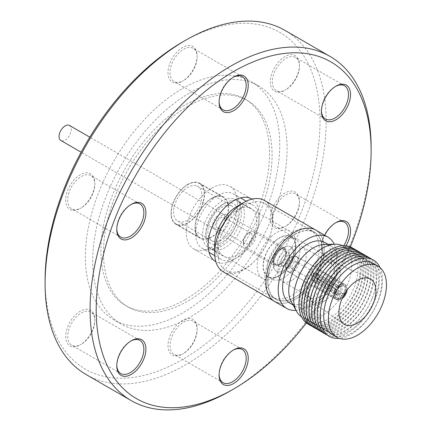 <?xml version="1.0" encoding="UTF-8"?>
<svg xmlns="http://www.w3.org/2000/svg" width="431" height="431" viewBox="0 0 431 431"><rect width="100%" height="100%" fill="white"/><g stroke="black" fill="none" stroke-linecap="round" stroke-linejoin="round"><path stroke-width="0.32" stroke-dasharray="2.15 1.62" d="M81.265 344.261L80.241 344.854A20.596 11.89 120 0 0 94.809 319.624A20.596 11.89 120 0 0 80.241 311.22A20.596 11.89 120 0 0 65.679 336.444A20.596 11.89 120 0 0 80.241 344.854L81.265 344.261A19.153 11.055 -60 0 1 71.691 345.209A19.153 11.055 -60 0 1 68.755 329.866A19.153 11.055 -60 0 1 81.265 312.987A19.153 11.055 -60 0 1 90.839 312.039A19.153 11.055 -60 0 1 94.809 320.804A19.153 11.055 -60 0 1 81.265 344.261M130.825 341.034A19.153 11.055 120 0 0 130.324 341.309L131.347 340.722L130.324 341.309A19.153 11.055 120 0 0 116.779 364.766A19.153 11.055 120 0 0 116.79 365.343M81.265 207.834L80.241 208.426A20.596 11.89 120 0 0 94.809 183.202A20.596 11.89 120 0 0 80.241 174.792A20.596 11.89 120 0 0 65.679 200.016A20.596 11.89 120 0 0 80.241 208.426L81.265 207.834A19.153 11.055 -60 0 1 71.691 208.782A19.153 11.055 -60 0 1 68.755 193.438A19.153 11.055 -60 0 1 81.265 176.559A19.153 11.055 -60 0 1 90.839 175.611A19.153 11.055 -60 0 1 94.809 184.382A19.153 11.055 -60 0 1 81.265 207.834M183.584 80.549L182.561 81.141A20.596 11.89 120 0 0 197.129 55.911A20.596 11.89 120 0 0 182.561 47.507A20.596 11.89 120 0 0 167.998 72.731A20.596 11.89 120 0 0 182.561 81.141L183.584 80.549A19.153 11.055 -60 0 1 174.011 81.497A19.153 11.055 -60 0 1 171.075 66.153A19.153 11.055 -60 0 1 183.584 49.274A19.153 11.055 -60 0 1 193.158 48.326A19.153 11.055 -60 0 1 197.129 57.091A19.153 11.055 -60 0 1 183.584 80.549M285.904 89.691L284.88 90.278A20.596 11.89 120 0 0 299.448 65.054A20.596 11.89 120 0 0 284.88 56.644A20.596 11.89 120 0 0 270.318 81.868A20.596 11.89 120 0 0 284.88 90.278L285.904 89.691A19.153 11.055 -60 0 1 276.33 90.639A19.153 11.055 -60 0 1 273.394 75.29A19.153 11.055 -60 0 1 285.904 58.417A19.153 11.055 -60 0 1 295.477 57.468A19.153 11.055 -60 0 1 299.448 66.234A19.153 11.055 -60 0 1 285.904 89.691M285.904 226.113L284.88 226.706A20.596 11.89 120 0 0 299.448 201.482A20.596 11.89 120 0 0 284.88 193.072A20.596 11.89 120 0 0 270.318 218.296A20.596 11.89 120 0 0 284.88 226.706L285.904 226.113A19.153 11.055 -60 0 1 276.33 227.062A19.153 11.055 -60 0 1 273.394 211.718A19.153 11.055 -60 0 1 285.904 194.839A19.153 11.055 -60 0 1 295.477 193.891A19.153 11.055 -60 0 1 299.448 202.662A19.153 11.055 -60 0 1 285.904 226.113M183.584 353.404L182.561 353.991A20.596 11.89 120 0 0 197.129 328.767A20.596 11.89 120 0 0 182.561 320.357A20.596 11.89 120 0 0 167.998 345.581A20.596 11.89 120 0 0 182.561 353.991L183.584 353.404A19.153 11.055 -60 0 1 174.011 354.352A19.153 11.055 -60 0 1 171.075 339.003A19.153 11.055 -60 0 1 183.584 322.129A19.153 11.055 -60 0 1 193.158 321.181A19.153 11.055 -60 0 1 197.129 329.947A19.153 11.055 -60 0 1 183.584 353.404M335.463 86.459A19.153 11.055 120 0 0 334.962 86.739L335.986 86.146L334.962 86.739A19.153 11.055 120 0 0 321.418 110.196A19.153 11.055 120 0 0 321.429 110.767M335.463 222.886A19.153 11.055 120 0 0 334.962 223.166L335.986 222.574L334.962 223.166A19.153 11.055 120 0 0 321.418 246.618A19.153 11.055 120 0 0 325.389 255.389A19.153 11.055 120 0 0 334.962 254.441A19.153 11.055 120 0 0 343.706 245.697M346.012 245.794A20.596 11.89 -60 0 1 335.986 256.208A20.596 11.89 -60 0 1 321.418 247.798A20.596 11.89 -60 0 1 324.71 235.251M233.144 77.321A19.153 11.055 120 0 0 232.643 77.596L233.667 77.009L232.643 77.596A19.153 11.055 120 0 0 219.099 101.053A19.153 11.055 120 0 0 219.11 101.63M233.144 350.171A19.153 11.055 120 0 0 232.643 350.451L233.667 349.859L232.643 350.451A19.153 11.055 120 0 0 219.099 373.909A19.153 11.055 120 0 0 219.11 374.48M130.825 204.606A19.153 11.055 120 0 0 130.324 204.887L131.347 204.294L130.324 204.887A19.153 11.055 120 0 0 116.779 228.338A19.153 11.055 120 0 0 116.79 228.915M187.776 184.403A23.705 13.684 -60 0 1 199.628 183.229A23.705 13.684 -60 0 1 203.26 202.225A23.705 13.684 -60 0 1 187.776 223.113A23.705 13.684 -60 0 1 175.923 224.287A23.705 13.684 -60 0 1 172.287 205.291A23.705 13.684 -60 0 1 187.776 184.403M211.793 198.271A23.705 13.684 -60 0 1 223.646 197.096A23.705 13.684 -60 0 1 227.277 216.093A23.705 13.684 -60 0 1 211.793 236.98A23.705 13.684 -60 0 1 199.941 238.154A23.705 13.684 -60 0 1 196.31 219.158A23.705 13.684 -60 0 1 211.793 198.271M211.793 188.121A36.134 20.86 -60 0 1 229.858 186.332A36.134 20.86 -60 0 1 235.401 215.284A36.134 20.86 -60 0 1 211.793 247.13A36.134 20.86 -60 0 1 193.724 248.919A36.134 20.86 -60 0 1 188.185 219.961A36.134 20.86 -60 0 1 211.793 188.121M251.995 199.117A36.134 20.86 -60 0 1 257.199 228.155A36.134 20.86 -60 0 1 233.667 259.758A36.134 20.86 -60 0 1 215.866 261.692M284.999 30.402A198.739 114.743 -60 0 1 315.46 189.656A198.739 114.743 -60 0 1 185.626 364.788A198.739 114.743 -60 0 1 86.259 374.631M182.561 42.017A194.403 112.238 -60 0 1 320.028 121.386A194.403 112.238 -60 0 1 182.561 359.481A194.403 112.238 -60 0 1 45.099 280.112M182.561 88.517A137.457 79.363 -60 0 1 251.289 81.707A137.457 79.363 -60 0 1 272.36 191.854A137.457 79.363 -60 0 1 182.561 312.981A137.457 79.363 -60 0 1 113.832 319.791A137.457 79.363 -60 0 1 92.767 209.644A137.457 79.363 -60 0 1 182.561 88.517M189.909 92.757A137.457 79.363 -60 0 1 258.632 85.947A137.457 79.363 -60 0 1 279.703 196.094A137.457 79.363 -60 0 1 189.909 317.221A137.457 79.363 -60 0 1 121.181 324.031A137.457 79.363 -60 0 1 100.111 213.884A137.457 79.363 -60 0 1 189.909 92.757M185.222 299.647A119.247 68.847 -60 0 1 125.599 305.552A119.247 68.847 -60 0 1 107.319 209.999A119.247 68.847 -60 0 1 185.222 104.922A119.247 68.847 -60 0 1 244.84 99.011A119.247 68.847 -60 0 1 263.12 194.564A119.247 68.847 -60 0 1 185.222 299.647M187.776 106.392A119.247 68.847 -60 0 1 247.394 100.488A119.247 68.847 -60 0 1 265.674 196.04A119.247 68.847 -60 0 1 187.776 301.118A119.247 68.847 -60 0 1 128.152 307.028A119.247 68.847 -60 0 1 109.873 211.476A119.247 68.847 -60 0 1 187.776 106.392M371.123 149.131A198.739 114.743 -60 0 1 230.601 390.75M350.322 246.861A194.403 112.238 -60 0 1 306.382 322.975M324.225 244.409A34.976 20.192 -60 0 1 330.976 246.042A34.976 20.192 -60 0 1 336.336 274.073A34.976 20.192 -60 0 1 313.488 304.895A34.976 20.192 -60 0 1 295.995 306.63A34.976 20.192 -60 0 1 291.205 301.598M324.845 242.502A34.976 20.192 -60 0 1 330.205 270.533A34.976 20.192 -60 0 1 307.351 301.355A34.976 20.192 -60 0 1 289.864 303.09M342.57 245.751A41.047 23.7 -60 0 1 343.211 246.096A41.047 23.7 -60 0 1 349.503 278.992A41.047 23.7 -60 0 1 322.684 315.163A41.047 23.7 -60 0 1 302.158 317.194A41.047 23.7 -60 0 1 301.538 316.817M328.961 251.752A41.047 23.7 -60 0 1 349.487 249.721A41.047 23.7 -60 0 1 355.78 282.612A41.047 23.7 -60 0 1 328.961 318.789A41.047 23.7 -60 0 1 308.434 320.82A41.047 23.7 -60 0 1 302.142 287.924A41.047 23.7 -60 0 1 328.961 251.752M353.366 248.536A44.086 25.451 -60 0 1 358.57 284.218A44.086 25.451 -60 0 1 330.119 321.935A44.086 25.451 -60 0 1 309.356 324.775M331.218 253.056A41.047 23.7 -60 0 1 360.241 269.817A41.047 23.7 -60 0 1 331.218 320.088A41.047 23.7 -60 0 1 302.19 303.332A41.047 23.7 -60 0 1 331.218 253.056M355.801 249.932A44.086 25.451 -60 0 1 361.076 285.602A44.086 25.451 -60 0 1 332.603 323.369A44.086 25.451 -60 0 1 311.78 326.181M333.648 254.457A41.047 23.7 -60 0 1 362.67 271.218A41.047 23.7 -60 0 1 333.648 321.494A41.047 23.7 -60 0 1 304.62 304.733A41.047 23.7 -60 0 1 333.648 254.457M358.199 251.321A44.086 25.451 -60 0 1 363.435 286.998A44.086 25.451 -60 0 1 334.973 324.737A44.086 25.451 -60 0 1 314.183 327.565M336.191 255.928A41.047 23.7 -60 0 1 365.219 272.688A41.047 23.7 -60 0 1 336.191 322.959A41.047 23.7 -60 0 1 307.163 306.204A41.047 23.7 -60 0 1 336.191 255.928M360.763 252.825A44.086 25.451 -60 0 1 365.822 288.533A44.086 25.451 -60 0 1 337.403 326.143A44.086 25.451 -60 0 1 316.763 329.036M338.734 257.399A41.047 23.7 -60 0 1 367.762 274.154A41.047 23.7 -60 0 1 338.734 324.43A41.047 23.7 -60 0 1 309.711 307.669A41.047 23.7 -60 0 1 338.734 257.399M363.457 254.371A44.086 25.451 -60 0 1 368.548 290.074A44.086 25.451 -60 0 1 340.124 327.711A44.086 25.451 -60 0 1 319.452 330.593M341.395 258.934A41.047 23.7 -60 0 1 370.423 275.689A41.047 23.7 -60 0 1 341.395 325.965A41.047 23.7 -60 0 1 312.367 309.205A41.047 23.7 -60 0 1 341.395 258.934M366.199 255.966A44.086 25.451 -60 0 1 371.188 291.69A44.086 25.451 -60 0 1 342.785 329.246A44.086 25.451 -60 0 1 322.205 332.172M344.116 260.502A41.047 23.7 -60 0 1 373.138 277.262A41.047 23.7 -60 0 1 344.116 327.533A41.047 23.7 -60 0 1 315.088 310.778A41.047 23.7 -60 0 1 344.116 260.502M369.006 257.582A44.086 25.451 -60 0 1 372.19 298.365A44.086 25.451 -60 0 1 361.916 316.16A44.086 25.451 -60 0 1 345.619 330.884A44.086 25.451 -60 0 1 325.006 333.793M347.181 262.274A41.047 23.7 -60 0 1 372.508 264.796A41.047 23.7 -60 0 1 371.921 299.028A41.047 23.7 -60 0 1 362.352 315.6A41.047 23.7 -60 0 1 347.181 329.306A41.047 23.7 -60 0 1 318.153 312.545A41.047 23.7 -60 0 1 347.181 262.274M371.84 259.23A44.086 25.451 -60 0 1 376.786 294.966A44.086 25.451 -60 0 1 348.393 332.484A44.086 25.451 -60 0 1 327.851 335.426M341.993 269.159A41.047 23.7 -60 0 1 349.552 263.643A41.047 23.7 -60 0 1 378.574 280.398A41.047 23.7 -60 0 1 349.552 330.674A41.047 23.7 -60 0 1 321.526 304.609M380.045 267.64A44.086 25.451 -60 0 1 351.303 334.165A44.086 25.451 -60 0 1 339.235 338.324M373.257 263.443A41.047 23.7 -60 0 1 379.549 296.339A41.047 23.7 -60 0 1 352.73 332.511A41.047 23.7 -60 0 1 332.204 334.542M324.22 301.177A22.838 13.183 -60 0 1 312.798 302.309A22.838 13.183 -60 0 1 312.249 301.959A22.838 13.183 -60 0 1 309.458 283.496A22.838 13.183 -60 0 1 324.22 263.885A22.838 13.183 -60 0 1 335.059 262.452A22.838 13.183 -60 0 1 335.636 262.754A22.838 13.183 -60 0 1 339.138 281.055A22.838 13.183 -60 0 1 324.22 301.177M320.642 299.114A22.838 13.183 -60 0 1 309.221 300.245A22.838 13.183 -60 0 1 305.719 281.944A22.838 13.183 -60 0 1 320.642 261.822A22.838 13.183 -60 0 1 332.059 260.69A22.838 13.183 -60 0 1 335.56 278.986A22.838 13.183 -60 0 1 320.642 299.114M292.024 280.29A20.02 11.556 -60 0 1 282.014 281.281A20.02 11.556 -60 0 1 278.943 265.243A20.02 11.556 -60 0 1 292.024 247.599A20.02 11.556 -60 0 1 302.034 246.607A20.02 11.556 -60 0 1 305.1 262.651A20.02 11.556 -60 0 1 292.024 280.29M320.642 296.814A20.02 11.556 -60 0 1 310.632 297.805A20.02 11.556 -60 0 1 307.562 281.761A20.02 11.556 -60 0 1 320.642 264.122A20.02 11.556 -60 0 1 330.647 263.131A20.02 11.556 -60 0 1 333.718 279.169A20.02 11.556 -60 0 1 320.642 296.814M295.09 234.324A38.445 22.197 -60 0 1 314.312 232.417A38.445 22.197 -60 0 1 320.206 263.228A38.445 22.197 -60 0 1 295.09 297.11A38.445 22.197 -60 0 1 275.867 299.012A38.445 22.197 -60 0 1 269.973 268.201A38.445 22.197 -60 0 1 295.09 234.324M292.024 232.551A38.445 22.197 -60 0 1 311.247 230.65A38.445 22.197 -60 0 1 317.141 261.455A38.445 22.197 -60 0 1 292.024 295.337A38.445 22.197 -60 0 1 272.801 297.239A38.445 22.197 -60 0 1 266.908 266.433A38.445 22.197 -60 0 1 292.024 232.551M334.181 244.199A41.193 23.786 -60 0 1 307.351 306.43A41.193 23.786 -60 0 1 296.005 310.325M277.93 302.799A41.193 23.786 120 0 0 317.221 274.8A41.193 23.786 120 0 0 315.686 230.041A41.193 23.786 -60 0 1 322 263.05A41.193 23.786 -60 0 1 295.09 299.351A41.193 23.786 -60 0 1 274.493 301.388M298.952 263.023A8.674 5.005 120 0 0 297.379 257.027A8.674 5.005 120 0 0 287.138 266.051A8.674 5.005 120 0 0 288.711 272.047A8.674 5.005 120 0 0 298.952 263.023M317.442 270.587L341.972 284.746A8.674 5.005 120 0 0 335.173 293.78A8.674 5.005 120 0 0 336.746 299.777A8.674 5.005 120 0 0 338.712 300.165L338.976 298.925L337.489 295.106L315.002 282.122L314.183 286.006A8.674 5.005 120 0 0 315.659 285.629L316.483 281.745L338.965 294.729A4.407 2.543 120 0 0 342.042 290.316A4.407 2.543 120 0 0 341.239 287.272A4.407 2.543 120 0 0 340.587 287.068L318.1 274.089L318.918 270.21A8.674 5.005 120 0 0 317.442 270.587L316.623 274.466L339.111 287.45L341.713 285.99A7.3 4.213 120 0 0 341.083 286.308A7.3 4.213 120 0 0 335.921 295.246A7.3 4.213 120 0 0 338.976 298.925M318.918 270.21L343.448 284.368A8.674 5.005 120 0 1 345.42 284.756A8.674 5.005 120 0 1 347.127 289.961M312.421 277.979A3.976 2.295 120 0 0 312.383 279.568A3.976 2.295 120 0 0 313.138 280.726A3.976 2.295 120 0 0 317.836 276.589A3.976 2.295 120 0 0 317.114 273.841A3.976 2.295 120 0 0 315.734 273.766A3.976 2.295 120 0 0 312.421 277.979M290.338 265.227A3.976 2.295 120 0 0 291.06 267.98A3.976 2.295 120 0 0 295.752 263.842A3.976 2.295 120 0 0 295.03 261.094A3.976 2.295 120 0 0 290.338 265.227M312.529 278.286A4.407 2.543 120 0 0 312.486 280.053A4.407 2.543 120 0 0 313.326 281.335A4.407 2.543 120 0 0 318.536 276.745A4.407 2.543 120 0 0 317.733 273.701A4.407 2.543 120 0 0 316.203 273.615A4.407 2.543 120 0 0 312.529 278.286M316.483 281.745A4.407 2.543 -60 0 1 315.002 282.122M339.111 287.45A4.407 2.543 120 0 0 339.035 287.488A4.407 2.543 120 0 0 336.035 291.857A4.407 2.543 120 0 0 335.921 292.886A4.407 2.543 120 0 0 336.832 294.906A4.407 2.543 120 0 0 337.489 295.106M345.856 291.776A7.3 4.213 120 0 0 346.055 290.995A7.3 4.213 120 0 0 343.189 285.613L340.587 287.068M341.972 284.746L341.713 285.99M338.965 294.729L340.452 298.548L340.188 299.787A8.674 5.005 120 0 0 342.106 298.656M343.189 285.613L343.448 284.368M340.452 298.548A7.3 4.213 120 0 0 343.044 296.647M316.623 274.466A4.407 2.543 -60 0 1 318.1 274.089M340.188 299.787L315.659 285.629M314.183 286.006L338.712 300.165M278.69 250.546A9.035 5.215 120 0 0 273.62 260.588A9.035 5.215 120 0 0 275.49 264.828A9.035 5.215 120 0 0 281.319 263.465A9.035 5.215 120 0 0 286.13 255.572A9.035 5.215 120 0 0 284.525 249.183A9.035 5.215 120 0 0 279.913 249.684A9.035 5.215 120 0 0 278.69 250.546M278.178 250.255A9.035 5.215 120 0 0 273.373 258.142A9.035 5.215 120 0 0 274.978 264.537A9.035 5.215 120 0 0 280.807 263.169A9.035 5.215 120 0 0 285.618 255.281A9.035 5.215 120 0 0 284.013 248.886A9.035 5.215 120 0 0 278.178 250.255M281.518 248.946A14.164 8.178 120 0 0 273.566 264.688A14.164 8.178 120 0 0 285.645 269.197A14.164 8.178 120 0 0 293.538 252.043A14.164 8.178 120 0 0 283.436 247.588A14.164 8.178 120 0 0 281.518 248.946M282.871 273.297A23.199 13.393 120 0 0 295.219 253.035A23.199 13.393 120 0 0 291.092 236.619A23.199 13.393 120 0 0 276.12 240.126A23.199 13.393 120 0 0 263.772 260.389A23.199 13.393 120 0 0 267.893 276.804A23.199 13.393 120 0 0 282.871 273.297M286.96 275.657A23.199 13.393 120 0 0 299.308 255.394A23.199 13.393 120 0 0 295.181 238.979A23.199 13.393 120 0 0 280.204 242.486A23.199 13.393 120 0 0 267.861 262.748A23.199 13.393 120 0 0 271.983 279.164A23.199 13.393 120 0 0 286.96 275.657M224.082 230.305A10.118 5.84 -60 0 1 216.998 232.309A10.118 5.84 -60 0 1 220.031 216.798A10.118 5.84 -60 0 1 227.115 214.789A10.118 5.84 -60 0 1 224.082 230.305M281.518 263.465A10.118 5.84 -60 0 1 274.434 265.474A10.118 5.84 -60 0 1 277.467 249.958A10.118 5.84 -60 0 1 284.552 247.949A10.118 5.84 -60 0 1 281.518 263.465M217.466 208.259A22.908 13.226 -60 0 1 222.057 204.844A22.908 13.226 -60 0 1 238.09 211.616A22.908 13.226 -60 0 1 226.641 238.839A22.908 13.226 -60 0 1 205.856 232.902A22.908 13.226 -60 0 1 217.466 208.259M219.665 207.133A27.245 15.731 -60 0 1 225.122 203.071A27.245 15.731 -60 0 1 238.742 201.724A27.245 15.731 -60 0 1 230.574 243.504A27.245 15.731 -60 0 1 211.497 248.913A27.245 15.731 -60 0 1 205.856 236.441A27.245 15.731 -60 0 1 219.665 207.133M270.975 236.754A27.245 15.731 -60 0 1 290.052 231.345A27.245 15.731 -60 0 1 295.693 243.817A27.245 15.731 -60 0 1 281.885 273.125A27.245 15.731 -60 0 1 276.427 277.187A27.245 15.731 -60 0 1 262.808 278.539A27.245 15.731 -60 0 1 270.975 236.754M274.908 241.419A22.908 13.226 -60 0 1 295.693 247.356A22.908 13.226 -60 0 1 284.083 272.004A22.908 13.226 -60 0 1 279.493 275.414A22.908 13.226 -60 0 1 263.46 268.642A22.908 13.226 -60 0 1 274.908 241.419M311.198 230.908A38.666 22.32 120 0 0 274.315 257.183A38.666 22.32 120 0 0 275.759 299.2A38.666 22.32 120 0 0 278.981 300.526A38.666 22.32 120 0 0 315.864 274.245A38.666 22.32 120 0 0 314.42 232.228A38.666 22.32 120 0 0 311.198 230.908M261.321 202.112A38.666 22.32 120 0 0 245.212 205.35A38.666 22.32 120 0 0 217.876 252.706A38.666 22.32 120 0 0 225.882 270.404A38.666 22.32 120 0 0 229.103 271.729A38.666 22.32 120 0 0 265.986 245.449A38.666 22.32 120 0 0 264.548 203.437A38.666 22.32 120 0 0 261.321 202.112M248.816 207.586A27.536 15.899 120 0 0 237.346 209.892A27.536 15.899 120 0 0 217.876 243.617A27.536 15.899 120 0 0 223.576 256.224A27.536 15.899 120 0 0 225.871 257.167A27.536 15.899 120 0 0 252.14 238.451A27.536 15.899 120 0 0 251.111 208.529A27.536 15.899 120 0 0 248.816 207.586M233.483 198.734A27.536 15.899 120 0 0 207.219 217.45A27.536 15.899 120 0 0 208.248 247.372A27.536 15.899 120 0 0 210.543 248.315A27.536 15.899 120 0 0 236.808 229.599A27.536 15.899 120 0 0 235.779 199.677A27.536 15.899 120 0 0 233.483 198.734M230.353 205.501A20.02 11.556 120 0 0 211.26 219.11A20.02 11.556 120 0 0 212.004 240.859A20.02 11.556 120 0 0 213.674 241.549A20.02 11.556 120 0 0 232.767 227.94A20.02 11.556 120 0 0 232.023 206.19A20.02 11.556 120 0 0 230.353 205.501M196.116 185.734A20.02 11.556 120 0 0 177.017 199.343A20.02 11.556 120 0 0 177.766 221.092A20.02 11.556 120 0 0 179.436 221.782A20.02 11.556 120 0 0 198.529 208.173A20.02 11.556 120 0 0 197.786 186.418A20.02 11.556 120 0 0 196.116 185.734M178.051 224.772A23.344 13.48 120 0 0 200.318 208.906A23.344 13.48 120 0 0 199.445 183.541A23.344 13.48 120 0 0 197.5 182.744A23.344 13.48 120 0 0 175.234 198.61A23.344 13.48 120 0 0 176.101 223.975A23.344 13.48 120 0 0 178.051 224.772M202.069 238.639A23.344 13.48 120 0 0 224.335 222.773A23.344 13.48 120 0 0 223.463 197.409A23.344 13.48 120 0 0 221.518 196.611A23.344 13.48 120 0 0 212.86 197.991A23.344 13.48 120 0 0 195.324 228.365A23.344 13.48 120 0 0 200.124 237.842A23.344 13.48 120 0 0 202.069 238.639M204.827 249.468A31.436 18.15 120 0 0 234.814 228.101A31.436 18.15 120 0 0 233.645 193.939A31.436 18.15 120 0 0 231.021 192.862A31.436 18.15 120 0 0 219.363 194.72A31.436 18.15 120 0 0 195.744 235.628A31.436 18.15 120 0 0 202.209 248.391A31.436 18.15 120 0 0 204.827 249.468M214.692 244.97A31.436 18.15 120 0 0 221.205 259.36A31.436 18.15 120 0 0 223.829 260.437A31.436 18.15 120 0 0 253.816 239.07A31.436 18.15 120 0 0 252.641 204.908A31.436 18.15 120 0 0 250.023 203.831A31.436 18.15 120 0 0 236.921 206.465M223.226 271.789A41.193 23.786 120 0 0 226.663 273.2A41.193 23.786 120 0 0 265.954 245.201A41.193 23.786 120 0 0 264.418 200.442M338.825 293.102L342.047 295.585A7.3 4.213 -60 0 1 335.539 297.352A7.3 4.213 -60 0 1 334.634 294.508A7.3 4.213 -60 0 1 336.277 289.196L335.41 289.32A4.407 2.543 120 0 0 334.634 292.143A4.407 2.543 120 0 0 335.178 293.867A4.407 2.543 120 0 0 335.544 294.163A4.407 2.543 120 0 0 338.825 293.102L316.343 280.123L318.073 282.036A8.674 5.005 120 0 0 319.339 280.306L317.604 278.388L340.091 291.372A4.407 2.543 120 0 0 340.323 286.825A4.407 2.543 120 0 0 339.957 286.529A4.407 2.543 120 0 0 337.753 286.744A4.407 2.543 120 0 0 336.676 287.59L314.188 274.606L312.459 272.688A8.674 5.005 120 0 0 311.193 274.423L312.928 276.336L335.41 289.32M284.756 249.905A8.674 5.005 -60 0 1 283.62 260.012A8.674 5.005 -60 0 1 275.361 264.338A8.674 5.005 -60 0 1 274.639 263.756A8.674 5.005 -60 0 1 273.566 260.367A8.674 5.005 -60 0 1 279.697 249.748A8.674 5.005 -60 0 1 284.034 249.317A8.674 5.005 -60 0 1 284.756 249.905M291.841 247.76A14.164 8.178 -60 0 1 289.244 265.34A14.164 8.178 -60 0 1 275.323 270.382A14.164 8.178 -60 0 1 273.566 264.855A14.164 8.178 -60 0 1 283.582 247.507A14.164 8.178 -60 0 1 291.841 247.76M254.656 232.53A8.674 5.005 -60 0 1 253.52 242.637A8.674 5.005 -60 0 1 245.266 246.963A8.674 5.005 -60 0 1 244.544 246.376A8.674 5.005 -60 0 1 243.467 242.992A8.674 5.005 -60 0 1 249.597 232.368A8.674 5.005 -60 0 1 253.934 231.943A8.674 5.005 -60 0 1 254.656 232.53M251.392 233.516A6.142 3.545 -60 0 1 250.589 240.676A6.142 3.545 -60 0 1 244.738 243.741A6.142 3.545 -60 0 1 244.226 243.321A6.142 3.545 -60 0 1 243.467 240.929A6.142 3.545 -60 0 1 247.809 233.403A6.142 3.545 -60 0 1 250.885 233.101A6.142 3.545 -60 0 1 251.392 233.516M224.309 217.876A6.142 3.545 -60 0 1 225.068 220.273A6.142 3.545 -60 0 1 220.726 227.8A6.142 3.545 -60 0 1 217.655 228.101A6.142 3.545 -60 0 1 217.143 227.687A6.142 3.545 -60 0 1 217.951 220.527A6.142 3.545 -60 0 1 223.797 217.461A6.142 3.545 -60 0 1 224.309 217.876M223.996 214.827A8.674 5.005 -60 0 1 225.068 218.21A8.674 5.005 -60 0 1 218.937 228.829A8.674 5.005 -60 0 1 214.6 229.26A8.674 5.005 -60 0 1 213.878 228.672A8.674 5.005 -60 0 1 215.021 218.565A8.674 5.005 -60 0 1 223.274 214.239A8.674 5.005 -60 0 1 223.996 214.827M69.51 125.464A8.674 5.005 -60 0 1 70.231 126.051A8.674 5.005 -60 0 1 69.089 136.158A8.674 5.005 -60 0 1 60.836 140.484M311.672 280.295A4.407 2.543 -60 0 1 312.254 275.156A4.407 2.543 -60 0 1 316.446 272.958A4.407 2.543 -60 0 1 316.817 273.254A4.407 2.543 -60 0 1 316.235 278.394A4.407 2.543 -60 0 1 312.039 280.592A4.407 2.543 -60 0 1 311.672 280.295M312.928 276.336A4.407 2.543 -60 0 1 314.188 274.606M318.073 282.036L342.602 296.199A8.674 5.005 -60 0 1 335.458 299.039A8.674 5.005 -60 0 1 334.736 298.451A8.674 5.005 -60 0 1 335.722 288.581L311.193 274.423M296.819 256.871A8.674 5.005 -60 0 1 295.677 266.978A8.674 5.005 -60 0 1 287.423 271.304A8.674 5.005 -60 0 1 286.701 270.716A8.674 5.005 -60 0 1 285.629 267.333A8.674 5.005 -60 0 1 291.76 256.709A8.674 5.005 -60 0 1 296.097 256.283A8.674 5.005 -60 0 1 296.819 256.871M336.676 287.59L337.543 287.466L336.988 286.852A8.674 5.005 -60 0 1 344.132 284.013A8.674 5.005 -60 0 1 344.854 284.6A8.674 5.005 -60 0 1 343.868 294.47L319.339 280.306M293.554 257.857A6.142 3.545 -60 0 1 292.746 265.017A6.142 3.545 -60 0 1 286.901 268.082A6.142 3.545 -60 0 1 286.389 267.662A6.142 3.545 -60 0 1 285.629 265.27A6.142 3.545 -60 0 1 289.971 257.743A6.142 3.545 -60 0 1 293.042 257.442A6.142 3.545 -60 0 1 293.554 257.857M288.759 255.087A6.142 3.545 -60 0 1 289.519 257.485A6.142 3.545 -60 0 1 285.177 265.006A6.142 3.545 -60 0 1 282.106 265.313A6.142 3.545 -60 0 1 281.594 264.898A6.142 3.545 -60 0 1 282.402 257.738A6.142 3.545 -60 0 1 288.247 254.673A6.142 3.545 -60 0 1 288.759 255.087M288.479 252.367A8.394 4.849 -60 0 1 289.519 255.642A8.394 4.849 -60 0 1 283.582 265.927A8.394 4.849 -60 0 1 278.685 265.776A8.394 4.849 -60 0 1 280.225 255.357A8.394 4.849 -60 0 1 288.479 252.367M337.543 287.466A7.3 4.213 -60 0 1 339.795 285.564A7.3 4.213 -60 0 1 344.595 286.572A7.3 4.213 -60 0 1 343.313 293.856L340.091 291.372M343.868 294.47L343.313 293.856M312.459 272.688L336.988 286.852M342.047 295.585L342.602 296.199M335.722 288.581L336.277 289.196M317.604 278.388A4.407 2.543 -60 0 1 316.343 280.123M94.809 320.804L94.809 319.624M94.809 184.382L94.809 183.202M197.129 57.091L197.129 55.911M299.448 66.234L299.448 65.054M299.448 202.662L299.448 201.482M197.129 329.947L197.129 328.767M139.897 340.361L90.839 312.039M139.897 203.938L90.839 175.611M242.217 76.648L193.158 48.326M344.536 85.791L295.477 57.468M344.536 222.218L295.477 193.891M242.217 349.503L193.158 321.181M223.646 197.096L199.628 183.229M251.731 198.96L229.858 186.332M258.632 85.947L251.289 81.707M247.394 100.488L244.84 99.011M128.152 307.028L125.599 305.552M121.181 324.031L113.832 319.791M215.597 261.547L193.724 248.919M199.941 238.154L175.923 224.287M223.069 382.674L174.011 354.352M325.389 255.389L276.33 227.062M325.389 118.961L276.33 90.639M223.069 109.819L174.011 81.497M120.75 237.109L71.691 208.782M120.75 373.532L71.691 345.209M116.779 228.338L116.779 229.518M219.099 373.909L219.099 375.089M219.099 101.053L219.099 102.233M321.418 246.618L321.418 247.798M321.418 110.196L321.418 111.376M116.779 364.766L116.779 365.946M330.976 246.042L328.007 244.329M349.487 249.721L343.211 246.096M371.921 299.028L372.19 298.365M362.352 315.6L361.916 316.16M312.249 301.959L343.744 323.929M312.798 302.309L309.221 300.245M310.632 297.805L282.014 281.281M314.312 232.417L311.247 230.65M275.867 299.012L272.801 297.239M330.647 263.131L302.034 246.607M335.636 262.754L332.059 260.69M335.059 262.452L369.83 278.744M308.434 320.82L302.158 317.194M295.995 306.63L293.026 304.916M297.379 257.027L345.42 284.756M291.06 267.98L313.138 280.726M312.383 279.568L312.486 280.053M313.326 281.335L336.832 294.906M335.921 292.886L335.921 295.246M339.035 287.488L341.083 286.308M317.733 273.701L341.239 287.272M315.734 273.766L316.203 273.615M295.03 261.094L317.114 273.841M288.711 272.047L336.746 299.777M274.978 264.537L275.49 264.828M273.62 260.588L273.566 264.688M291.092 236.619L295.181 238.979M267.893 276.804L271.983 279.164M279.913 249.684L283.436 247.588M284.013 248.886L284.525 249.183M274.434 265.474L216.998 232.309M222.057 204.844L225.122 203.071M290.052 231.345L238.742 201.724M295.693 247.356L295.693 243.817M279.493 275.414L276.427 277.187M262.808 278.539L211.497 248.913M205.856 232.902L205.856 236.441M284.552 247.949L227.115 214.789M225.882 270.404L275.759 299.2M217.876 243.617L217.876 252.706M237.346 209.892L245.212 205.35M208.248 247.372L223.576 256.224M177.766 221.092L212.004 240.859M199.445 183.541L223.463 197.409M233.645 193.939L240.476 197.883M246.23 201.207L252.641 204.908M202.209 248.391L209.04 252.334M214.794 255.658L221.205 259.36M195.324 228.365L195.744 235.628M212.86 197.991L219.363 194.72M176.101 223.975L200.124 237.842M197.786 186.418L232.023 206.19M235.779 199.677L251.111 208.529M264.548 203.437L314.42 232.228M275.361 264.338L245.266 246.963M244.738 243.741L217.655 228.101M225.068 220.273L225.068 218.21M220.726 227.8L218.937 228.829M214.6 229.26L81.12 152.197M339.957 286.529L316.446 272.958M335.458 299.039L287.423 271.304M286.901 268.082L282.106 265.313M289.519 257.485L289.519 255.642M285.177 265.006L283.582 265.927M293.042 257.442L288.247 254.673M285.629 265.27L285.629 267.333M289.971 257.743L291.76 256.709M344.132 284.013L296.097 256.283M335.544 294.163L312.039 280.592M223.274 214.239L89.793 137.177M250.885 233.101L223.797 217.461M243.467 240.929L243.467 242.992M247.809 233.403L249.597 232.368M284.034 249.317L253.934 231.943M273.566 260.367L273.566 264.855M279.697 249.748L283.582 247.507M334.634 292.143L334.634 294.508M337.753 286.744L339.795 285.564"/><path stroke-width="0.65" d="M131.347 340.722L131.347 340.722A20.596 11.89 -60 0 1 145.91 349.132A20.596 11.89 -60 0 1 131.347 374.356A20.596 11.89 -60 0 1 116.779 365.946A20.596 11.89 -60 0 1 131.347 340.722L131.347 340.722M116.79 365.343A19.153 11.055 120 0 0 120.75 373.532A19.153 11.055 120 0 0 130.324 372.583A19.153 11.055 120 0 0 142.833 355.71A19.153 11.055 120 0 0 139.897 340.361A19.153 11.055 120 0 0 130.825 341.034M335.986 86.146L335.986 86.146A20.596 11.89 -60 0 1 350.548 94.556A20.596 11.89 -60 0 1 335.986 119.78A20.596 11.89 -60 0 1 321.418 111.376A20.596 11.89 -60 0 1 335.986 86.146L335.986 86.146M321.429 110.767A19.153 11.055 120 0 0 325.389 118.961A19.153 11.055 120 0 0 334.962 118.013A19.153 11.055 120 0 0 347.472 101.134A19.153 11.055 120 0 0 344.536 85.791A19.153 11.055 120 0 0 335.463 86.459M324.71 235.251A20.596 11.89 -60 0 1 335.986 222.574L335.986 222.574A20.596 11.89 -60 0 1 349.509 225.348A20.596 11.89 -60 0 1 346.012 245.794M343.706 245.697A19.153 11.055 120 0 0 344.536 222.218A19.153 11.055 120 0 0 335.463 222.886M233.667 77.009L233.667 77.009A20.596 11.89 -60 0 1 248.229 85.419A20.596 11.89 -60 0 1 233.667 110.643A20.596 11.89 -60 0 1 219.099 102.233A20.596 11.89 -60 0 1 233.667 77.009L233.667 77.009M219.11 101.63A19.153 11.055 120 0 0 223.069 109.819A19.153 11.055 120 0 0 232.643 108.871A19.153 11.055 120 0 0 245.153 91.997A19.153 11.055 120 0 0 242.217 76.648A19.153 11.055 120 0 0 233.144 77.321M233.667 349.859L233.667 349.859A20.596 11.89 -60 0 1 248.229 358.269A20.596 11.89 -60 0 1 233.667 383.493A20.596 11.89 -60 0 1 219.099 375.089A20.596 11.89 -60 0 1 233.667 349.859L233.667 349.859M219.11 374.48A19.153 11.055 120 0 0 223.069 382.674A19.153 11.055 120 0 0 232.643 381.726A19.153 11.055 120 0 0 245.153 364.847A19.153 11.055 120 0 0 242.217 349.503A19.153 11.055 120 0 0 233.144 350.171M131.347 204.294L131.347 204.294A20.596 11.89 -60 0 1 145.91 212.704A20.596 11.89 -60 0 1 131.347 237.928A20.596 11.89 -60 0 1 116.779 229.518A20.596 11.89 -60 0 1 131.347 204.294L131.347 204.294M116.79 228.915A19.153 11.055 120 0 0 120.75 237.109A19.153 11.055 120 0 0 130.324 236.161A19.153 11.055 120 0 0 142.833 219.282A19.153 11.055 120 0 0 139.897 203.938A19.153 11.055 120 0 0 130.825 204.606M215.866 261.692A36.134 20.86 -60 0 1 215.597 261.547A36.134 20.86 -60 0 1 210.059 232.589A36.134 20.86 -60 0 1 233.667 200.749A36.134 20.86 -60 0 1 251.731 198.96A36.134 20.86 -60 0 1 251.995 199.117M306.382 322.975A194.403 112.238 -60 0 1 233.667 388.983A194.403 112.238 -60 0 1 96.199 309.614A194.403 112.238 -60 0 1 233.667 71.519A194.403 112.238 -60 0 1 371.129 150.888A194.403 112.238 -60 0 1 350.322 246.861M230.601 390.75A198.739 114.743 -60 0 1 230.601 390.755L233.667 388.983L230.601 390.755A198.739 114.743 -60 0 1 131.229 400.598A198.739 114.743 -60 0 1 100.762 241.344A198.739 114.743 -60 0 1 230.601 66.212A198.739 114.743 -60 0 1 329.968 56.369A198.739 114.743 -60 0 1 371.129 147.348A198.739 114.743 -60 0 1 371.123 149.131M131.229 400.598L86.259 374.631A198.739 114.743 -60 0 1 45.099 283.652A198.739 114.743 -60 0 1 185.626 40.25A198.739 114.743 -60 0 1 185.626 40.245A198.739 114.743 -60 0 1 284.999 30.402L329.968 56.369M45.099 283.652L45.099 280.112A194.403 112.238 -60 0 1 182.561 42.017L185.626 40.25L182.561 42.017M301.538 316.817A41.047 23.7 -60 0 1 296.539 311.295L291.205 301.598A34.976 20.192 -60 0 1 313.488 247.777A34.976 20.192 -60 0 1 324.225 244.409L335.286 244.178A41.047 23.7 -60 0 1 342.57 245.751M293.026 304.916L289.864 303.09A34.976 20.192 -60 0 1 284.503 275.059A34.976 20.192 -60 0 1 307.351 244.237A34.976 20.192 -60 0 1 324.845 242.502L328.007 244.329M296.539 311.295A41.047 23.7 -60 0 1 322.684 248.132A41.047 23.7 -60 0 1 335.286 244.178M309.356 324.775A44.086 25.451 -60 0 1 300.994 289.923A44.086 25.451 -60 0 1 330.119 249.942A44.086 25.451 -60 0 1 353.366 248.536M311.78 326.181A44.086 25.451 -60 0 1 303.494 291.308A44.086 25.451 -60 0 1 332.603 251.375A44.086 25.451 -60 0 1 355.801 249.932M314.183 327.565A44.086 25.451 -60 0 1 305.859 292.703A44.086 25.451 -60 0 1 334.973 252.749A44.086 25.451 -60 0 1 358.199 251.321M316.763 329.036A44.086 25.451 -60 0 1 308.251 294.233A44.086 25.451 -60 0 1 337.403 254.15A44.086 25.451 -60 0 1 360.763 252.825M319.452 330.593A44.086 25.451 -60 0 1 310.977 295.779A44.086 25.451 -60 0 1 340.124 255.718A44.086 25.451 -60 0 1 363.457 254.371M322.205 332.172A44.086 25.451 -60 0 1 313.612 297.395A44.086 25.451 -60 0 1 342.785 257.253A44.086 25.451 -60 0 1 366.199 255.966M325.006 333.793A44.086 25.451 -60 0 1 316.456 299.001A44.086 25.451 -60 0 1 345.619 258.891A44.086 25.451 -60 0 1 369.006 257.582M327.851 335.426A44.086 25.451 -60 0 1 319.215 300.666A44.086 25.451 -60 0 1 348.393 260.491A44.086 25.451 -60 0 1 371.84 259.23M339.235 338.324A44.086 25.451 -60 0 1 321.203 306.172A44.086 25.451 -60 0 1 343.184 268.104A44.086 25.451 -60 0 1 351.303 262.172A44.086 25.451 -60 0 1 380.045 267.64M336.907 337.257L332.204 334.542A41.047 23.7 -60 0 1 325.917 301.652A41.047 23.7 -60 0 1 352.73 265.48A41.047 23.7 -60 0 1 373.257 263.443L377.96 266.159A41.047 23.7 -60 0 1 384.253 299.055A41.047 23.7 -60 0 1 357.434 335.226A41.047 23.7 -60 0 1 336.907 337.257A41.047 23.7 -60 0 1 330.615 304.367A41.047 23.7 -60 0 1 357.434 268.195A41.047 23.7 -60 0 1 377.96 266.159M357.434 323.04A26.124 15.08 -60 0 1 343.744 323.929A26.124 15.08 -60 0 1 340.549 302.81A26.124 15.08 -60 0 1 357.434 280.382A26.124 15.08 -60 0 1 369.83 278.744A26.124 15.08 -60 0 1 374.668 299.432A26.124 15.08 -60 0 1 357.434 323.04M296.005 310.325A41.193 23.786 -60 0 1 286.755 308.472A41.193 23.786 -60 0 1 280.441 275.463A41.193 23.786 -60 0 1 307.351 239.162A41.193 23.786 -60 0 1 327.948 237.12A41.193 23.786 -60 0 1 334.181 244.199M295.09 232.083A41.193 23.786 -60 0 1 315.686 230.041A41.193 23.786 120 0 0 312.249 228.629A41.193 23.786 120 0 0 272.958 256.628A41.193 23.786 120 0 0 274.493 301.388A41.193 23.786 -60 0 1 268.179 268.378A41.193 23.786 -60 0 1 295.09 232.083M321.203 306.172L321.526 304.609A41.047 23.7 -60 0 1 341.993 269.159L343.184 268.104M342.106 298.656A8.674 5.005 120 0 0 346.987 290.753A8.674 5.005 120 0 0 347.127 289.961M343.044 296.647A7.3 4.213 120 0 0 345.856 291.776M327.948 237.12L264.418 200.442A41.193 23.786 120 0 0 260.981 199.03A41.193 23.786 120 0 0 243.822 202.484A41.193 23.786 120 0 0 214.692 252.932A41.193 23.786 120 0 0 223.226 271.789L274.493 301.388A41.193 23.786 120 0 0 277.93 302.799M243.822 202.484L236.921 206.465A31.436 18.15 120 0 0 214.692 244.97L214.692 252.932M81.12 152.197L60.836 140.484A8.674 5.005 -60 0 1 60.114 139.897A8.674 5.005 -60 0 1 61.256 129.79A8.674 5.005 -60 0 1 69.51 125.464L89.793 137.177M371.129 150.888L371.129 147.348M286.755 308.472L274.493 301.388M240.476 197.883L246.23 201.207M209.04 252.334L214.794 255.658"/></g></svg>
